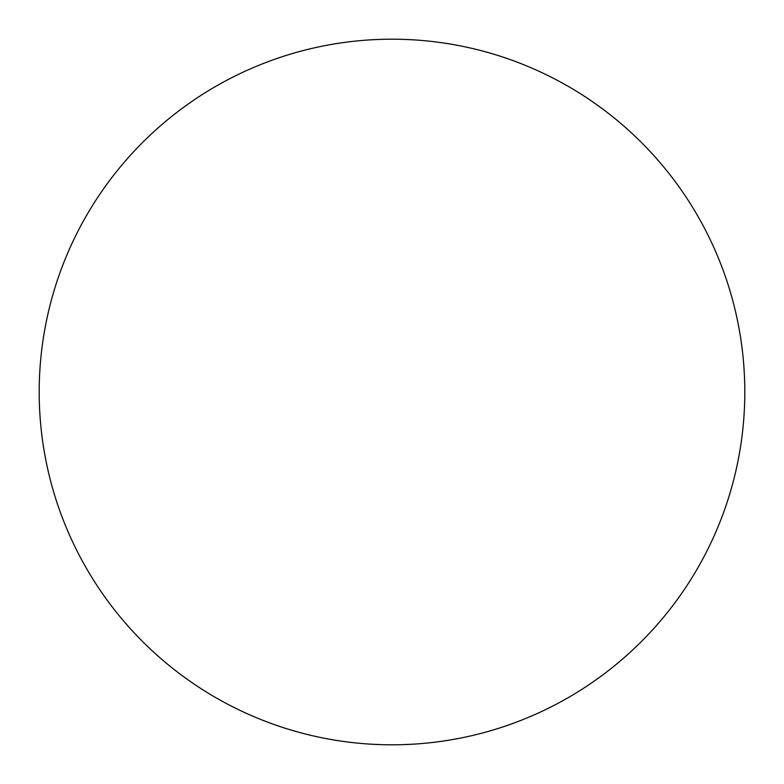 <?xml version="1.0" encoding="UTF-8"?>
<svg xmlns="http://www.w3.org/2000/svg" width="784" height="784" viewBox="0 0 784 784"><rect width="100%" height="100%" fill="white"/><g stroke="black" fill="none" stroke-linecap="round" stroke-linejoin="round"><path stroke-width="1.18" d="M744.8 392A352.8 352.8 0 0 1 392 744.8A352.8 352.8 0 0 1 39.2 392A352.8 352.8 0 0 1 392 39.2A352.8 352.8 0 0 1 744.8 392"/></g></svg>
